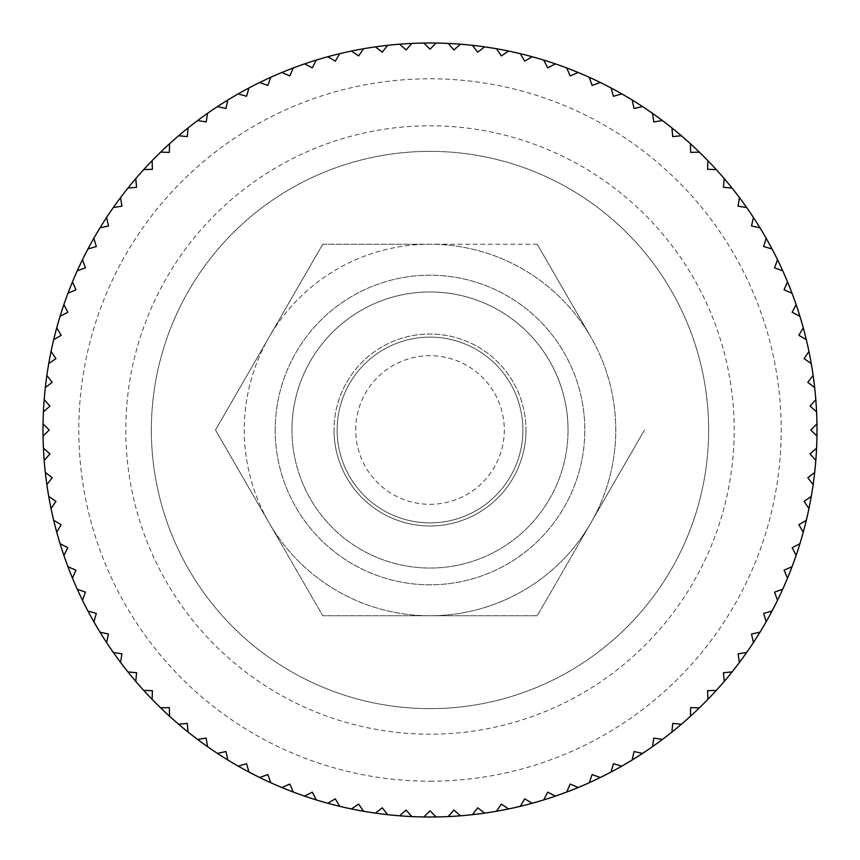 <?xml version="1.0" encoding="UTF-8"?>
<svg xmlns="http://www.w3.org/2000/svg" width="860" height="860" viewBox="0 0 860 860"><rect width="100%" height="100%" fill="white"/><g stroke="black" fill="none" stroke-linecap="round" stroke-linejoin="round"><path stroke-width="0.64" stroke-dasharray="4.3 3.22" d="M816.946 423.862L810.808 430L816.946 436.138A387 387 0 0 0 777.505 259.688L774.57 267.858L782.74 270.803M772.043 248.97A387 387 0 0 0 766.131 238.198L763.701 246.54L772.043 248.97M760.004 227.846A387 387 0 0 0 753.424 217.472L751.522 225.954L760.004 227.846M739.439 197.585L738.084 206.163L746.663 207.529A387 387 0 0 0 690.408 143.717L690.677 152.403L699.363 152.134M681.389 135.762A387 387 0 0 0 671.918 127.936L672.735 136.579L681.389 135.762M662.415 120.561A387 387 0 0 0 652.471 113.337L653.837 121.916L662.415 120.561M642.528 106.575A387 387 0 0 0 632.154 99.996L634.046 108.478L642.528 106.575M621.801 93.869A387 387 0 0 0 611.03 87.956L613.459 96.298L621.801 93.869M600.312 82.495A387 387 0 0 0 589.197 77.26L592.142 85.43L600.312 82.495M578.157 72.487A387 387 0 0 0 566.729 67.962L570.18 75.938L578.157 72.487M555.42 63.887A387 387 0 0 0 543.735 60.092L547.68 67.832L555.42 63.887M532.179 56.739A387 387 0 0 0 520.279 53.675L524.707 61.157L532.179 56.739M508.539 51.052A387 387 0 0 0 496.478 48.751L501.358 55.932L508.539 51.052M484.588 46.87A387 387 0 0 0 472.398 45.333L477.73 52.191L484.588 46.87M460.433 44.193A387 387 0 0 0 448.167 43.43L453.908 49.944L460.433 44.193M423.862 43.054L430 49.192L436.138 43.054A387 387 0 0 0 43 430A387 387 0 0 0 746.663 652.471L738.084 653.837L739.439 662.415M753.424 642.528A387 387 0 0 0 760.004 632.154L751.522 634.046L753.424 642.528M766.131 621.801A387 387 0 0 0 772.043 611.03L763.701 613.459L766.131 621.801M777.505 600.312A387 387 0 0 0 782.74 589.197L774.57 592.142L777.505 600.312M787.513 578.157A387 387 0 0 0 792.038 566.729L784.062 570.18L787.513 578.157M796.113 555.42A387 387 0 0 0 799.908 543.735L792.167 547.68L796.113 555.42M803.261 532.179A387 387 0 0 0 806.325 520.279L798.843 524.707L803.261 532.179M808.948 508.539A387 387 0 0 0 811.249 496.478L804.068 501.358L808.948 508.539M813.13 484.588A387 387 0 0 0 814.667 472.398L807.809 477.73L813.13 484.588M815.807 460.433A387 387 0 0 0 816.57 448.167L810.055 453.908L815.807 460.433M151.36 430A278.64 278.64 0 0 0 430 708.64A278.64 278.64 0 0 0 708.64 430A278.64 278.64 0 0 0 430 151.36A278.64 278.64 0 0 0 151.36 430A278.64 278.64 0 0 0 430 708.64A278.64 278.64 0 0 0 708.64 430A278.64 278.64 0 0 0 430 151.36A278.64 278.64 0 0 0 151.36 430M337.12 430A92.88 92.88 0 0 0 430 522.88A92.88 92.88 0 0 0 522.88 430A92.88 92.88 0 0 0 430 337.12A92.88 92.88 0 0 0 337.12 430A92.88 92.88 0 0 0 430 522.88A92.88 92.88 0 0 0 522.88 430A92.88 92.88 0 0 0 430 337.12A92.88 92.88 0 0 0 337.12 430M355.696 430A74.304 74.304 0 0 1 430 355.696A74.304 74.304 0 0 1 504.304 430A74.304 74.304 0 0 1 430 504.304A74.304 74.304 0 0 1 355.696 430M724.238 681.389L723.421 672.735L732.064 671.918M707.866 699.363L707.597 690.677L716.283 690.408M690.408 716.283L690.677 707.597L699.363 707.866M671.918 732.064L672.735 723.421L681.389 724.238M652.471 746.663L653.837 738.084L662.415 739.439M632.154 760.004L634.046 751.522L642.528 753.424M611.03 772.043L613.459 763.701L621.801 766.131M589.197 782.74L592.142 774.57L600.312 777.505M566.729 792.038L570.18 784.062L578.157 787.513M543.735 799.908L547.68 792.167L555.42 796.113M520.279 806.325L524.707 798.843L532.179 803.261M496.478 811.249L501.358 804.068L508.539 808.948M472.398 814.667L477.73 807.809L484.588 813.13M448.167 816.57L453.908 810.055L460.433 815.807M423.862 816.946L430 810.808L436.138 816.946M399.567 815.807L406.092 810.055L411.832 816.57M375.411 813.13L382.27 807.809L387.602 814.667M351.46 808.948L358.642 804.068L363.522 811.249M327.821 803.261L335.292 798.843L339.721 806.325M304.58 796.113L312.32 792.167L316.265 799.908M281.844 787.513L289.82 784.062L293.271 792.038M259.688 777.505L267.858 774.57L270.803 782.74M238.198 766.131L246.54 763.701L248.97 772.043M217.472 753.424L225.954 751.522L227.846 760.004M197.585 739.439L206.163 738.084L207.529 746.663M178.611 724.238L187.265 723.421L188.082 732.064M160.637 707.866L169.323 707.597L169.592 716.283M143.717 690.408L152.403 690.677L152.134 699.363M127.936 671.918L136.579 672.735L135.762 681.389M113.337 652.471L121.916 653.837L120.561 662.415M99.996 632.154L108.478 634.046L106.575 642.528M87.956 611.03L96.298 613.459L93.869 621.801M77.26 589.197L85.43 592.142L82.495 600.312M67.962 566.729L75.938 570.18L72.487 578.157M60.092 543.735L67.832 547.68L63.887 555.42M53.675 520.279L61.157 524.707L56.739 532.179M48.751 496.478L55.932 501.358L51.052 508.539M45.333 472.398L52.191 477.73L46.87 484.588M43.43 448.167L49.944 453.908L44.193 460.433M43.054 423.862L49.192 430L43.054 436.138M44.193 399.567L49.944 406.092L43.43 411.832M46.87 375.411L52.191 382.27L45.333 387.602M51.052 351.46L55.932 358.642L48.751 363.522M56.739 327.821L61.157 335.292L53.675 339.721M63.887 304.58L67.832 312.32L60.092 316.265M72.487 281.844L75.938 289.82L67.962 293.271M82.495 259.688L85.43 267.858L77.26 270.803M93.869 238.198L96.298 246.54L87.956 248.97M106.575 217.472L108.478 225.954L99.996 227.846M120.561 197.585L121.916 206.163L113.337 207.529M135.762 178.611L136.579 187.265L127.936 188.082M152.134 160.637L152.403 169.323L143.717 169.592M169.592 143.717L169.323 152.403L160.637 152.134M188.082 127.936L187.265 136.579L178.611 135.762M207.529 113.337L206.163 121.916L197.585 120.561M227.846 99.996L225.954 108.478L217.472 106.575M248.97 87.956L246.54 96.298L238.198 93.869M270.803 77.26L267.858 85.43L259.688 82.495M293.271 67.962L289.82 75.938L281.844 72.487M316.265 60.092L312.32 67.832L304.58 63.887M339.721 53.675L335.292 61.157L327.821 56.739M363.522 48.751L358.642 55.932L351.46 51.052M387.602 45.333L382.27 52.191L375.411 46.87M411.832 43.43L406.092 49.944L399.567 44.193M716.283 169.592L707.597 169.323L707.866 160.637M732.064 188.082L723.421 187.265L724.238 178.611M792.038 293.271L784.062 289.82L787.513 281.844M799.908 316.265L792.167 312.32L796.113 304.58M806.325 339.721L798.843 335.292L803.261 327.821M811.249 363.522L804.068 358.642L808.948 351.46M814.667 387.602L807.809 382.27L813.13 375.411M816.57 411.832L810.055 406.092L815.807 399.567M322.747 244.24L215.505 430L322.747 244.24L430 244.24A185.76 185.76 0 0 0 269.126 522.88A185.76 185.76 0 0 0 590.874 522.88L537.253 615.76L322.747 615.76L215.505 430L322.747 615.76L537.253 615.76L644.495 430L537.253 615.76L322.747 615.76L215.505 430L269.126 337.12L215.505 430L269.126 522.88A185.76 185.76 0 0 0 430 615.76L537.253 615.76L590.874 522.88A185.76 185.76 0 0 0 590.874 337.12L537.253 244.24L590.874 337.12A185.76 185.76 0 0 0 430 244.24L537.253 244.24L590.874 337.12L537.253 244.24L430 244.24A185.76 185.76 0 0 0 269.126 522.88L322.747 615.76L430 615.76A185.76 185.76 0 0 0 590.874 337.12A185.76 185.76 0 0 0 430 244.24L322.747 244.24L269.126 337.12L322.747 244.24M291.959 430A138.041 138.041 0 0 0 430 568.041A138.041 138.041 0 0 0 568.041 430A138.041 138.041 0 0 1 430 568.041A138.041 138.041 0 0 1 291.959 430A138.041 138.041 0 0 0 430 568.041A138.041 138.041 0 0 0 568.041 430A138.041 138.041 0 0 0 430 291.959A138.041 138.041 0 0 0 291.959 430A138.041 138.041 0 0 1 430 291.959A138.041 138.041 0 0 1 568.041 430A138.041 138.041 0 0 0 430 291.959A138.041 138.041 0 0 0 291.959 430M275.2 430A154.8 154.8 0 0 0 430 584.8A154.8 154.8 0 0 0 584.8 430A154.8 154.8 0 0 0 430 275.2A154.8 154.8 0 0 0 275.2 430A154.8 154.8 0 0 0 430 584.8A154.8 154.8 0 0 0 584.8 430A154.8 154.8 0 0 0 430 275.2A154.8 154.8 0 0 0 275.2 430M525.976 430A95.976 95.976 0 0 1 430 525.976A95.976 95.976 0 0 1 334.024 430A95.976 95.976 0 0 0 430 525.976A95.976 95.976 0 0 0 525.976 430A95.976 95.976 0 0 0 430 334.024A95.976 95.976 0 0 0 334.024 430A95.976 95.976 0 0 1 430 334.024A95.976 95.976 0 0 1 525.976 430M644.495 430L590.874 522.88L644.495 430M430 781.202A351.202 351.202 0 0 0 781.202 430A351.202 351.202 0 0 0 430 78.797A351.202 351.202 0 0 0 78.797 430A351.202 351.202 0 0 0 430 781.202M734.203 430A304.204 304.204 0 0 0 430 125.796A304.204 304.204 0 0 0 125.796 430A304.204 304.204 0 0 0 430 734.203A304.204 304.204 0 0 0 734.203 430M430 708.64A278.64 278.64 0 0 0 708.64 430A278.64 278.64 0 0 0 430 151.36M430 43A387 387 0 0 0 43 430A387 387 0 0 0 430 817"/><path stroke-width="1.29" d="M782.74 270.803A387 387 0 0 0 772.043 248.97L763.701 246.54L766.131 238.198A387 387 0 0 0 760.004 227.846L751.522 225.954L753.424 217.472A387 387 0 0 0 746.663 207.529L738.084 206.163L739.439 197.585A387 387 0 0 0 732.064 188.082L723.421 187.265L724.238 178.611A387 387 0 0 0 716.283 169.592L707.597 169.323L707.866 160.637A387 387 0 0 0 699.363 152.134L690.677 152.403L690.408 143.717A387 387 0 0 0 681.389 135.762L672.735 136.579L671.918 127.936A387 387 0 0 0 662.415 120.561L653.837 121.916L652.471 113.337A387 387 0 0 0 642.528 106.575L634.046 108.478L632.154 99.996A387 387 0 0 0 621.801 93.869L613.459 96.298L611.03 87.956A387 387 0 0 0 600.312 82.495L592.142 85.43L589.197 77.26A387 387 0 0 0 578.157 72.487L570.18 75.938L566.729 67.962A387 387 0 0 0 555.42 63.887L547.68 67.832L543.735 60.092A387 387 0 0 0 532.179 56.739L524.707 61.157L520.279 53.675A387 387 0 0 0 508.539 51.052L501.358 55.932L496.478 48.751A387 387 0 0 0 484.588 46.87L477.73 52.191L472.398 45.333A387 387 0 0 0 460.433 44.193L453.908 49.944L448.167 43.43A387 387 0 0 0 436.138 43.054L430 49.192L423.862 43.054A387 387 0 0 0 411.832 43.43L406.092 49.944L399.567 44.193A387 387 0 0 0 387.602 45.333L382.27 52.191L375.411 46.87A387 387 0 0 0 363.522 48.751L358.642 55.932L351.46 51.052A387 387 0 0 0 339.721 53.675L335.292 61.157L327.821 56.739A387 387 0 0 0 316.265 60.092L312.32 67.832L304.58 63.887A387 387 0 0 0 293.271 67.962L289.82 75.938L281.844 72.487A387 387 0 0 0 270.803 77.26L267.858 85.43L259.688 82.495A387 387 0 0 0 248.97 87.956L246.54 96.298L238.198 93.869A387 387 0 0 0 227.846 99.996L225.954 108.478L217.472 106.575A387 387 0 0 0 207.529 113.337L206.163 121.916L197.585 120.561A387 387 0 0 0 188.082 127.936L187.265 136.579L178.611 135.762A387 387 0 0 0 169.592 143.717L169.323 152.403L160.637 152.134A387 387 0 0 0 152.134 160.637L152.403 169.323L143.717 169.592A387 387 0 0 0 135.762 178.611L136.579 187.265L127.936 188.082A387 387 0 0 0 120.561 197.585L121.916 206.163L113.337 207.529A387 387 0 0 0 106.575 217.472L108.478 225.954L99.996 227.846A387 387 0 0 0 93.869 238.198L96.298 246.54L87.956 248.97A387 387 0 0 0 82.495 259.688L85.43 267.858L77.26 270.803A387 387 0 0 0 72.487 281.844L75.938 289.82L67.962 293.271A387 387 0 0 0 63.887 304.58L67.832 312.32L60.092 316.265A387 387 0 0 0 56.739 327.821L61.157 335.292L53.675 339.721A387 387 0 0 0 51.052 351.46L55.932 358.642L48.751 363.522A387 387 0 0 0 46.87 375.411L52.191 382.27L45.333 387.602A387 387 0 0 0 44.193 399.567L49.944 406.092L43.43 411.832A387 387 0 0 0 43.054 423.862L49.192 430L43.054 436.138A387 387 0 0 0 43.43 448.167L49.944 453.908L44.193 460.433A387 387 0 0 0 45.333 472.398L52.191 477.73L46.87 484.588A387 387 0 0 0 48.751 496.478L55.932 501.358L51.052 508.539A387 387 0 0 0 53.675 520.279L61.157 524.707L56.739 532.179A387 387 0 0 0 60.092 543.735L67.832 547.68L63.887 555.42A387 387 0 0 0 67.962 566.729L75.938 570.18L72.487 578.157A387 387 0 0 0 77.26 589.197L85.43 592.142L82.495 600.312A387 387 0 0 0 87.956 611.03L96.298 613.459L93.869 621.801A387 387 0 0 0 99.996 632.154L108.478 634.046L106.575 642.528A387 387 0 0 0 113.337 652.471L121.916 653.837L120.561 662.415A387 387 0 0 0 127.936 671.918L136.579 672.735L135.762 681.389A387 387 0 0 0 143.717 690.408L152.403 690.677L152.134 699.363A387 387 0 0 0 160.637 707.866L169.323 707.597L169.592 716.283A387 387 0 0 0 178.611 724.238L187.265 723.421L188.082 732.064A387 387 0 0 0 197.585 739.439L206.163 738.084L207.529 746.663A387 387 0 0 0 217.472 753.424L225.954 751.522L227.846 760.004A387 387 0 0 0 238.198 766.131L246.54 763.701L248.97 772.043A387 387 0 0 0 259.688 777.505L267.858 774.57L270.803 782.74A387 387 0 0 0 281.844 787.513L289.82 784.062L293.271 792.038A387 387 0 0 0 304.58 796.113L312.32 792.167L316.265 799.908A387 387 0 0 0 327.821 803.261L335.292 798.843L339.721 806.325A387 387 0 0 0 351.46 808.948L358.642 804.068L363.522 811.249A387 387 0 0 0 375.411 813.13L382.27 807.809L387.602 814.667A387 387 0 0 0 399.567 815.807L406.092 810.055L411.832 816.57A387 387 0 0 0 423.862 816.946L430 810.808L436.138 816.946A387 387 0 0 0 448.167 816.57L453.908 810.055L460.433 815.807A387 387 0 0 0 472.398 814.667L477.73 807.809L484.588 813.13A387 387 0 0 0 496.478 811.249L501.358 804.068L508.539 808.948A387 387 0 0 0 520.279 806.325L524.707 798.843L532.179 803.261A387 387 0 0 0 543.735 799.908L547.68 792.167L555.42 796.113A387 387 0 0 0 566.729 792.038L570.18 784.062L578.157 787.513A387 387 0 0 0 589.197 782.74L592.142 774.57L600.312 777.505A387 387 0 0 0 611.03 772.043L613.459 763.701L621.801 766.131A387 387 0 0 0 632.154 760.004L634.046 751.522L642.528 753.424A387 387 0 0 0 652.471 746.663L653.837 738.084L662.415 739.439A387 387 0 0 0 671.918 732.064L672.735 723.421L681.389 724.238A387 387 0 0 0 690.408 716.283L690.677 707.597L699.363 707.866A387 387 0 0 0 707.866 699.363L707.597 690.677L716.283 690.408A387 387 0 0 0 724.238 681.389L723.421 672.735L732.064 671.918A387 387 0 0 0 739.439 662.415L738.084 653.837L746.663 652.471A387 387 0 0 0 753.424 642.528L751.522 634.046L760.004 632.154A387 387 0 0 0 766.131 621.801L763.701 613.459L772.043 611.03A387 387 0 0 0 777.505 600.312L774.57 592.142L782.74 589.197A387 387 0 0 0 787.513 578.157L784.062 570.18L792.038 566.729A387 387 0 0 0 796.113 555.42L792.167 547.68L799.908 543.735A387 387 0 0 0 803.261 532.179L798.843 524.707L806.325 520.279A387 387 0 0 0 808.948 508.539L804.068 501.358L811.249 496.478A387 387 0 0 0 813.13 484.588L807.809 477.73L814.667 472.398A387 387 0 0 0 815.807 460.433L810.055 453.908L816.57 448.167A387 387 0 0 0 816.946 436.138L810.808 430L816.946 423.862A387 387 0 0 0 816.57 411.832L810.055 406.092L815.807 399.567A387 387 0 0 0 814.667 387.602L807.809 382.27L813.13 375.411A387 387 0 0 0 811.249 363.522L804.068 358.642L808.948 351.46A387 387 0 0 0 806.325 339.721L798.843 335.292L803.261 327.821A387 387 0 0 0 799.908 316.265L792.167 312.32L796.113 304.58A387 387 0 0 0 792.038 293.271L784.062 289.82L787.513 281.844A387 387 0 0 0 782.74 270.803L774.57 267.858L777.505 259.688A387 387 0 0 0 739.439 197.585M43.054 436.138A387 387 0 0 1 43 430A387 387 0 0 1 43.054 423.862M43.43 411.832A387 387 0 0 1 44.193 399.567M45.333 387.602A387 387 0 0 1 46.87 375.411M48.751 363.522A387 387 0 0 1 51.052 351.46M53.675 339.721A387 387 0 0 1 56.739 327.821M60.092 316.265A387 387 0 0 1 63.887 304.58M67.962 293.271A387 387 0 0 1 72.487 281.844M77.26 270.803A387 387 0 0 1 82.495 259.688M87.956 248.97A387 387 0 0 1 93.869 238.198M99.996 227.846A387 387 0 0 1 106.575 217.472M113.337 207.529A387 387 0 0 1 120.561 197.585M127.936 188.082A387 387 0 0 1 135.762 178.611M143.717 169.592A387 387 0 0 1 152.134 160.637M160.637 152.134A387 387 0 0 1 169.592 143.717M178.611 135.762A387 387 0 0 1 188.082 127.936M197.585 120.561A387 387 0 0 1 207.529 113.337M217.472 106.575A387 387 0 0 1 227.846 99.996M238.198 93.869A387 387 0 0 1 248.97 87.956M259.688 82.495A387 387 0 0 1 270.803 77.26M281.844 72.487A387 387 0 0 1 293.271 67.962M304.58 63.887A387 387 0 0 1 316.265 60.092M327.821 56.739A387 387 0 0 1 339.721 53.675M351.46 51.052A387 387 0 0 1 363.522 48.751M375.411 46.87A387 387 0 0 1 387.602 45.333M399.567 44.193A387 387 0 0 1 411.832 43.43M423.862 43.054A387 387 0 0 1 460.433 44.193A387 387 0 0 1 699.363 152.134M707.866 160.637A387 387 0 0 1 716.283 169.592M724.238 178.611A387 387 0 0 1 732.064 188.082M787.513 281.844A387 387 0 0 1 792.038 293.271M796.113 304.58A387 387 0 0 1 799.908 316.265M803.261 327.821A387 387 0 0 1 806.325 339.721M808.948 351.46A387 387 0 0 1 811.249 363.522M813.13 375.411A387 387 0 0 1 814.667 387.602M815.807 399.567A387 387 0 0 1 816.57 411.832M816.946 423.862A387 387 0 0 1 817 430A387 387 0 0 1 815.807 460.433A387 387 0 0 1 739.439 662.415M732.064 671.918A387 387 0 0 1 724.238 681.389M716.283 690.408A387 387 0 0 1 707.866 699.363M699.363 707.866A387 387 0 0 1 690.408 716.283M681.389 724.238A387 387 0 0 1 671.918 732.064M662.415 739.439A387 387 0 0 1 652.471 746.663M642.528 753.424A387 387 0 0 1 632.154 760.004M621.801 766.131A387 387 0 0 1 611.03 772.043M600.312 777.505A387 387 0 0 1 589.197 782.74M578.157 787.513A387 387 0 0 1 566.729 792.038M555.42 796.113A387 387 0 0 1 543.735 799.908M532.179 803.261A387 387 0 0 1 520.279 806.325M508.539 808.948A387 387 0 0 1 496.478 811.249M484.588 813.13A387 387 0 0 1 472.398 814.667M460.433 815.807A387 387 0 0 1 448.167 816.57M436.138 816.946A387 387 0 0 1 423.862 816.946M411.832 816.57A387 387 0 0 1 399.567 815.807M387.602 814.667A387 387 0 0 1 375.411 813.13M363.522 811.249A387 387 0 0 1 351.46 808.948M339.721 806.325A387 387 0 0 1 327.821 803.261M316.265 799.908A387 387 0 0 1 304.58 796.113M293.271 792.038A387 387 0 0 1 281.844 787.513M270.803 782.74A387 387 0 0 1 259.688 777.505M248.97 772.043A387 387 0 0 1 238.198 766.131M227.846 760.004A387 387 0 0 1 217.472 753.424M207.529 746.663A387 387 0 0 1 197.585 739.439M188.082 732.064A387 387 0 0 1 178.611 724.238M169.592 716.283A387 387 0 0 1 160.637 707.866M152.134 699.363A387 387 0 0 1 143.717 690.408M135.762 681.389A387 387 0 0 1 127.936 671.918M120.561 662.415A387 387 0 0 1 113.337 652.471M106.575 642.528A387 387 0 0 1 99.996 632.154M93.869 621.801A387 387 0 0 1 87.956 611.03M82.495 600.312A387 387 0 0 1 77.26 589.197M72.487 578.157A387 387 0 0 1 67.962 566.729M63.887 555.42A387 387 0 0 1 60.092 543.735M56.739 532.179A387 387 0 0 1 53.675 520.279M51.052 508.539A387 387 0 0 1 48.751 496.478M46.87 484.588A387 387 0 0 1 45.333 472.398M44.193 460.433A387 387 0 0 1 43.43 448.167"/></g></svg>
